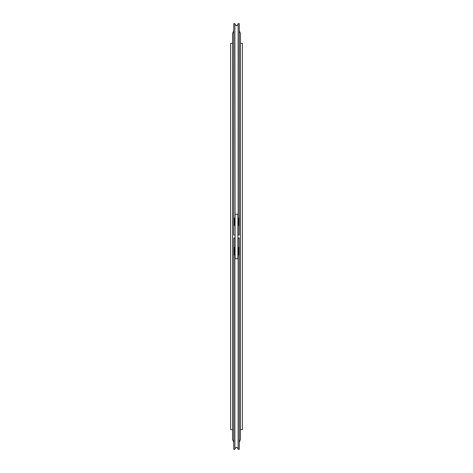 <?xml version="1.0" encoding="UTF-8"?>
<svg xmlns="http://www.w3.org/2000/svg" width="473" height="473" viewBox="0 0 473 473"><rect width="100%" height="100%" fill="white"/><g stroke="black" fill="none" stroke-linecap="round" stroke-linejoin="round"><path stroke-width="0.71" d="M240.444 43.404L242.418 43.404L242.418 429.596L240.444 429.596M232.556 43.404L230.582 43.404L230.582 429.596L232.556 429.596M237.907 235.022L239.273 235.022L239.273 225.396L238.682 225.396L238.682 218.018L239.273 218.018L239.273 23.65L238.126 23.65L238.126 235.022M238.126 237.978L238.126 449.35L239.273 449.35L239.273 254.982L238.682 254.982L238.682 247.604L239.273 247.604L239.273 237.978L237.907 237.978M233.727 218.018L233.727 225.396L234.318 225.396L234.318 218.018L233.727 218.018L233.727 23.65L234.874 23.65L235.093 235.022M233.727 254.982L234.318 254.982L234.318 247.604L233.727 247.604L233.727 237.978L234.874 237.978L234.874 449.35L233.727 449.35L233.727 247.604M233.727 225.396L233.727 235.022L234.874 235.022M239.273 225.396L239.273 218.018M239.273 254.982L239.273 247.604M236.5 214.192L237.907 214.334L237.907 258.666L236.5 258.808L235.093 258.666L235.093 214.334L236.5 214.192M234.874 448.759L236.5 447.133L238.126 448.759M234.874 24.241L236.5 25.867L238.126 24.241M233.727 442.261L232.556 439.458L232.556 33.542L233.727 30.739M239.273 442.261L240.444 439.458L240.444 33.542L239.273 30.739"/></g></svg>
